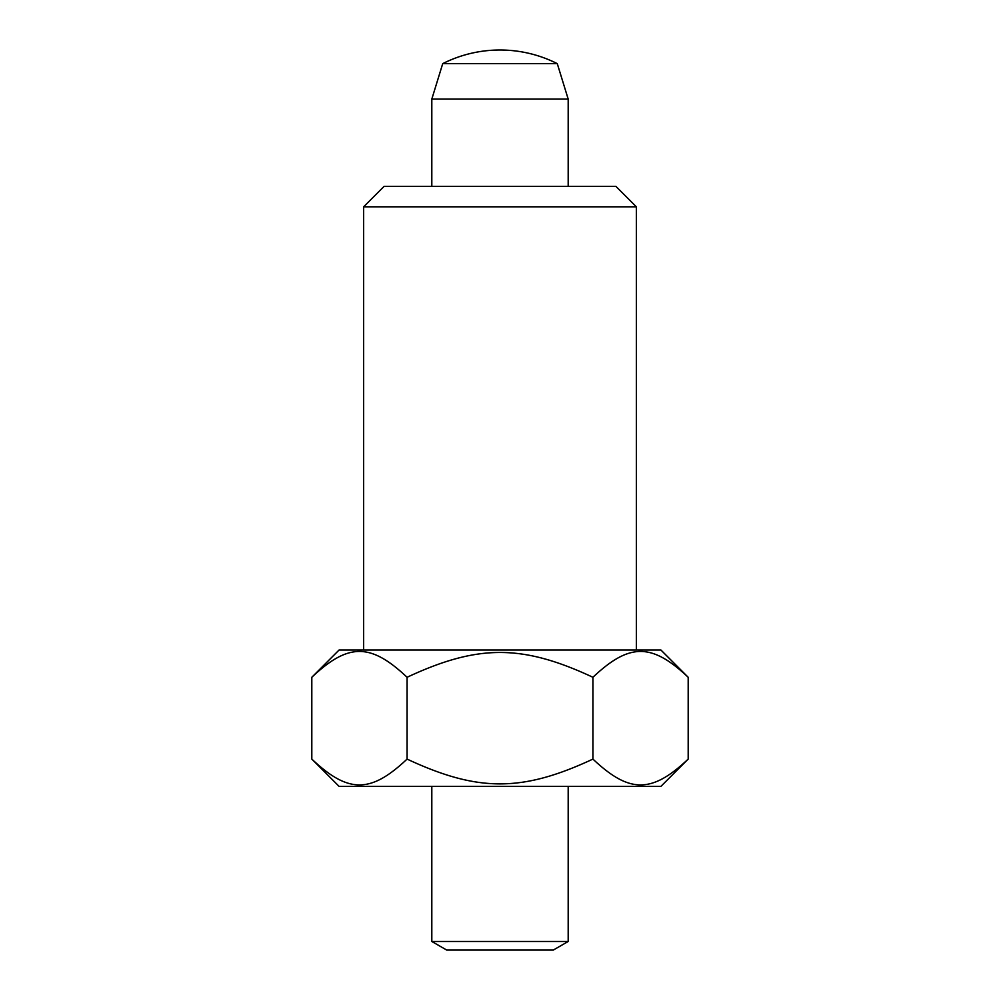 <?xml version="1.0" encoding="UTF-8"?>
<svg xmlns="http://www.w3.org/2000/svg" width="1000" height="1000" viewBox="0 0 1000 1000"><rect width="100%" height="100%" fill="white"/><g stroke="black" fill="none" stroke-linecap="round" stroke-linejoin="round"><path stroke-width="1.5" d="M557.275 63.637L442.725 63.637A127.088 127.088 0 0 1 557.275 63.637L568.188 99.087L568.188 186.363M568.188 786.363L568.188 941.475L553.413 950L446.587 950L431.812 941.475L431.812 786.363M568.188 99.087L431.812 99.087L442.725 63.637M431.812 186.363L431.812 99.087M431.812 941.475L568.188 941.475M660.913 786.363L688.188 759.087L688.188 677.275L660.913 650L339.087 650L311.812 677.275C348.312 642.85 370.575 642.85 407.075 677.275C477.875 644.212 522.125 644.212 592.925 677.275L592.925 759.087C522.125 792.15 477.875 792.15 407.075 759.087C370.575 793.512 348.312 793.512 311.812 759.087L339.087 786.363L660.913 786.363M636.362 650L636.362 206.812L615.913 186.363L384.087 186.363L363.638 206.812L363.638 650M311.812 759.087L311.812 677.275M407.075 759.087L407.075 677.275M592.925 677.275C629.425 642.85 651.688 642.85 688.188 677.275M688.188 759.087C651.688 793.512 629.425 793.512 592.925 759.087M363.638 206.812L636.362 206.812"/></g></svg>
